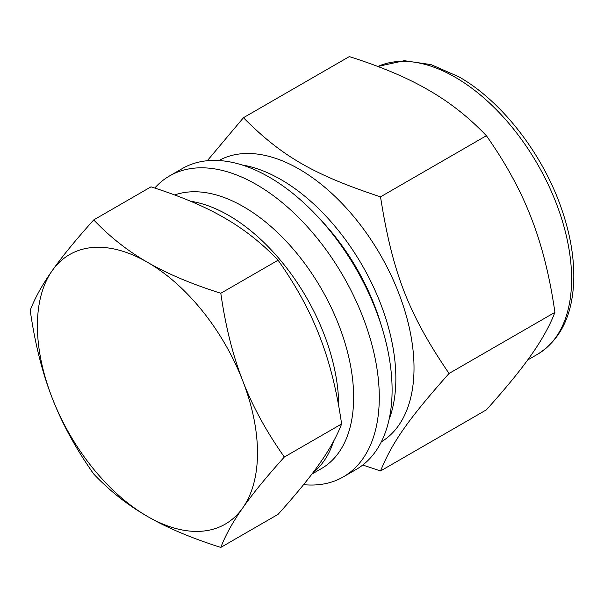 <?xml version="1.0" encoding="UTF-8"?>
<svg xmlns="http://www.w3.org/2000/svg" width="604" height="604" viewBox="0 0 604 604"><rect width="100%" height="100%" fill="white"/><g stroke="black" fill="none" stroke-linecap="round" stroke-linejoin="round"><path stroke-width="0.91" d="M362.77 465.02L380.52 470.969C392.441 441.932 408.561 419.002 449.051 373.468C408.561 314.178 392.441 272.631 380.52 196.844C313.823 174.828 281.585 156.209 243.457 117.705L207.293 160.732M243.457 117.705L349.323 56.587C379.81 66.251 405.344 76.919 425.926 88.584L430.962 91.491C451.173 103.375 469.648 118.12 486.386 135.719C505.065 162.182 519.599 188.501 529.98 214.677L532.501 221.162C542.513 247.557 549.987 277.953 554.917 312.351C549.987 325.178 542.513 338.791 532.501 353.197L529.98 356.775C519.599 371.392 505.065 389.082 486.386 409.844L380.52 470.969M554.917 312.351L449.051 373.468M486.386 135.719L380.52 196.844M303.578 484.657A173.763 100.324 -120 0 0 343.298 476.903L356.118 469.497A173.763 100.324 -120 0 0 356.118 268.856A173.763 100.324 -120 0 0 182.363 168.539L169.543 175.938A173.763 100.324 -120 0 0 154.752 188.055M93.733 219.909C75.749 239.901 61.887 256.859 52.14 270.781C42.257 284.786 34.941 297.953 30.2 310.297C34.941 343.412 42.257 372.593 52.14 397.847C61.887 423.185 75.749 448.591 93.733 474.049C109.837 490.999 127.738 505.118 147.444 516.412C167.006 527.783 191.46 538.119 220.807 547.413C225.549 535.076 232.857 521.901 242.748 507.896C252.495 493.974 266.356 477.017 284.341 457.024C266.356 431.566 252.495 406.16 242.748 380.822C232.857 355.567 225.549 326.379 220.807 293.272C191.46 283.978 167.006 273.642 147.444 262.264C127.738 250.97 109.837 236.851 93.733 219.909L151 186.847C180.354 196.141 204.809 206.477 224.371 217.855C244.069 229.15 261.97 243.269 278.074 260.211C296.058 285.677 309.928 311.075 319.667 336.413C329.558 361.668 336.866 390.856 341.607 423.963C336.866 436.307 329.558 449.482 319.667 463.479C309.928 477.409 296.058 494.366 278.074 514.351L220.807 547.413M220.807 293.272L278.074 260.211M284.341 457.024L341.607 423.963M52.14 270.781A155.628 89.853 -120 0 0 52.14 397.847A155.628 89.853 -120 0 0 147.444 516.412A155.628 89.853 -120 0 0 242.748 507.896A155.628 89.853 -120 0 0 242.748 380.822A155.628 89.853 -120 0 0 147.444 262.264A155.628 89.853 -120 0 0 52.14 270.781M381.328 441.849A162.431 93.779 -120 0 0 380.377 254.85A162.431 93.779 -120 0 0 218.912 160.536M343.298 476.903A173.763 100.324 -120 0 0 343.298 276.262A173.763 100.324 -120 0 0 169.543 175.938M311.875 474.102L321.411 468.598A155.628 89.853 -120 0 0 325.518 296.27A155.628 89.853 -120 0 0 174.662 194.971M312.744 472.962A155.628 89.853 -120 0 0 333.627 441.154M338.685 405.926A155.628 89.853 -120 0 0 190.592 201.253M377.817 66.463L404.242 60.687L431.082 64.62L458.934 76.836C501.879 101.17 542.875 154.141 561.584 208.931C570.025 233.348 574.094 256.534 573.8 278.489C572.947 314.473 560.844 339.742 537.5 354.314A164.696 95.085 -120 0 0 562.747 222.34A164.696 95.085 -120 0 0 455.152 77.206A164.696 95.085 -120 0 0 377.855 66.478M389.082 419.501A162.431 93.779 -120 0 0 281.003 179.607A162.431 93.779 -120 0 0 242.144 164.99M381.426 325.918A157.893 91.159 -120 0 0 319.357 218.414M537.5 354.314L527.662 359.992"/></g></svg>
